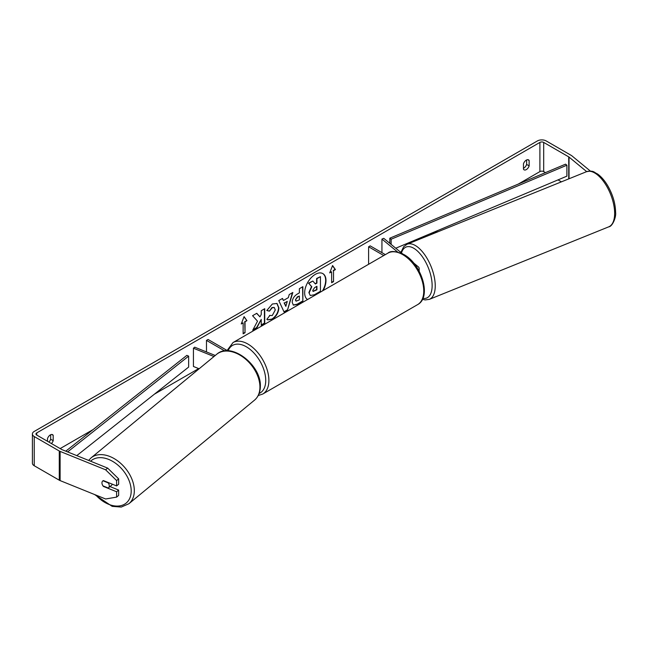 <?xml version="1.0" encoding="UTF-8"?>
<svg xmlns="http://www.w3.org/2000/svg" width="648" height="648" viewBox="0 0 648 648"><rect width="100%" height="100%" fill="white"/><g stroke="black" fill="none" stroke-linecap="round" stroke-linejoin="round"><path stroke-width="0.97" d="M413.57 262.91L418.187 266.717A5.362 3.094 180 0 1 419.159 268.491A5.362 3.094 180 0 1 418.495 269.989M402.513 253.789L383.77 238.343L381.939 239.08L397.589 251.983M385.341 254.615L370.186 245.867L368.607 246.783L368.607 264.279M383.762 255.531L368.607 246.783M381.939 239.08L381.939 252.655M213.97 356.53L193.436 348.227L194.716 347.174L215.249 355.477M224.734 350.924L206.477 340.386L206.477 351.929M227.642 350.787L208.057 339.471L206.477 340.386M193.436 348.227L193.436 366.476L199.122 368.777M112.25 484.161A4.471 2.989 50.5 0 1 111.537 485.312L108.459 487.847A4.471 2.989 50.5 0 1 108.232 488.009L103 485.895A4.471 2.989 50.5 0 1 101.955 482.922A4.471 2.989 50.5 0 1 102.773 480.954A4.471 2.989 50.5 0 1 103 480.784L108.232 482.898A4.471 2.989 50.5 0 1 109.277 485.879A4.471 2.989 50.5 0 1 108.459 487.847M323.133 290.531A15.074 8.699 120 0 0 322.858 273.61A15.074 8.699 120 0 0 315.317 274.355A15.074 8.699 120 0 0 305.548 287.388A15.074 8.699 120 0 0 307.508 299.554M322.51 290.895A15.074 8.699 120 0 0 322.696 273.521M526.621 159.943L526.621 164.438A4.471 2.584 -60 0 1 523.778 168.14A4.471 2.584 -60 0 1 523.463 168.302M526.306 169.598A4.471 2.584 -60 0 1 524.07 169.817A4.471 2.584 -60 0 1 523.463 169.185L523.463 163.814A4.471 2.584 -60 0 1 528.541 159.886A4.471 2.584 -60 0 1 529.149 160.526L529.149 165.896A4.471 2.584 -60 0 1 526.306 169.598M257.515 321.181L252.728 330.221L256.883 327.823L261.233 319.391L261.233 325.312L264.732 323.287L264.732 308.691L261.233 310.716L261.233 314.491L259.953 316.872L256.77 313.292L252.566 315.714L257.515 321.181M283.435 300.486L288.328 297.659L289.219 294.557L292.839 292.467L287.485 310.165L284.132 312.101L278.786 300.583L282.512 298.428L283.435 300.486L282.326 298.534M545.47 172.635L543.688 171.607A2.681 1.547 0 0 0 539.897 171.607L518.311 184.064M437.999 230.437L430.475 234.779M401.104 251.74L400.464 252.104M198.685 368.599L154.459 394.138M93.11 429.559L60.151 448.586M586.691 171.631L569.033 157.075A2.681 1.547 0 0 0 568.725 156.865L543.688 142.414A2.681 1.547 0 0 0 539.897 142.414L36.758 432.896A2.681 1.547 0 0 0 35.972 433.99A2.681 1.547 0 0 0 36.758 435.083L61.803 449.542A2.681 1.547 0 0 0 62.159 449.712L107.665 468.107L118.649 478.872L118.649 484.226L116.599 485.919L103.421 480.589A4.471 2.989 50.5 0 0 102.773 480.954L102.773 480.954A4.471 2.989 50.5 0 0 103.421 486.429L116.599 491.759L116.599 497.113L118.649 495.42L118.649 490.066L116.599 491.759M51.427 443.548A4.471 2.584 120 0 0 53.193 440.689L53.193 435.318A4.471 2.584 120 0 0 52.585 434.678A4.471 2.584 120 0 0 47.507 438.599L47.507 441.288M241.242 323.959L244.085 316.629L246.929 320.679L245.033 321.773L245.033 332.724L243.138 333.817L243.138 322.866L241.242 323.959M333.526 270.686L335.421 269.592L332.578 265.542L329.727 272.873L331.63 271.779L331.63 282.722L333.526 281.629L333.526 270.686L333.526 281.629M292.199 302.3L292.199 302.26C292.442 298.647 294.249 295.853 297.635 293.868L299.368 292.864L299.368 288.692L302.867 286.675L302.867 301.271L297.456 304.398L293.358 305.127L292.199 302.3M269.503 315.43L272.265 315.544L275.279 309.947L274.298 307.533L272.265 307.743L269.406 311.161L266.774 310.514L272.371 303.993L277.012 303.483L278.891 307.816C278.583 312.652 276.364 316.467 272.225 319.253L267.584 319.877L266.863 319.31L269.762 315.633M590.45 171.137L571.957 155.893A6.261 3.613 0 0 0 571.261 155.407L546.215 140.948A6.261 3.613 0 0 0 537.37 140.948L34.231 431.43A6.261 3.613 0 0 0 32.4 433.99A6.261 3.613 0 0 0 34.231 436.541L59.276 451A6.261 3.613 0 0 0 60.11 451.405L105.616 469.8L107.665 468.107M48.9 442.09A4.471 2.584 120 0 0 50.666 439.231L50.666 434.735M118.649 478.872L116.599 480.565L116.599 485.919M116.599 480.565L105.616 469.8M32.4 433.99L32.4 463.182A6.261 3.613 0 0 0 34.231 465.734L59.276 480.192A6.261 3.613 0 0 0 60.11 480.597L105.616 498.992L116.599 497.113M110.006 486.575L118.649 490.066M561.419 181.845L558.033 179.885M529.149 160.526L527.683 159.683M529.149 165.896L526.621 164.438M53.193 435.318L51.727 434.468M53.193 440.689L50.666 439.231M309.201 292.774L311.81 286.732L308.788 283.379L312.838 281.038L315.39 283.994L316.929 283.111L316.929 278.681L320.444 276.647L320.444 291.276L314.45 294.735L310.295 295.512L308.885 292.548L311.494 286.554L308.788 283.379M308.885 292.588L310.262 295.496M315.187 283.751L316.613 282.925L316.613 278.494L320.444 276.647M308.472 283.2L312.838 281.038M244.021 316.807L246.929 320.679M246.613 320.493L245.033 321.773M244.717 321.594L245.033 332.724M243.138 333.453L244.717 332.537M241.421 323.49L243.138 322.866M333.21 281.451L331.63 282.358M329.913 272.403L331.63 271.779M333.21 270.5L335.105 269.406L332.505 265.712M287.25 301.409L284.44 303.037L285.833 306.35L287.25 301.409L284.44 303.037M284.124 302.851L285.833 306.35M292.386 292.726L287.485 310.165M287.169 309.979L283.994 311.818M295.699 300.089L296.128 301.158L299.368 299.894L299.368 296.039L297.707 296.995L295.383 299.911L295.982 301.045M295.383 299.911L297.392 296.816L299.368 296.039M302.551 286.853L302.867 301.271M302.551 301.085L297.14 304.212L293.204 305.03M259.953 316.872L256.673 313.349M261.233 324.948L264.416 323.101L264.416 308.869M253.004 329.694L256.567 327.637L261.233 319.391M276.858 303.394L278.575 307.63C278.267 312.466 276.048 316.281 271.909 319.075L267.43 319.78M274.136 307.452L271.949 307.557L269.406 311.161M269.09 310.983L266.814 310.424M312.733 290.442L313.114 291.43L316.929 289.794L316.929 286.286L314.612 287.623L312.733 290.442M312.968 291.317L316.613 289.616L316.613 286.465M395.758 248.225L566.887 176.159L566.887 165.208L565.566 164.163L389.821 238.181L389.821 243.324M566.887 165.208L391.133 239.225L391.133 244.409M391.133 239.225L389.821 238.181M65.788 451.178L186.843 355.371L188.641 356.133L188.641 367.076L76.772 455.625M67.619 451.923L188.641 356.133M91.068 457.877L216.683 354.302A29.719 19.877 50.5 0 1 243.729 357.647A29.719 19.877 50.5 0 1 259.937 387.075A29.719 19.877 50.5 0 1 254.494 400.164L128.879 503.739A29.719 19.877 -129.5 0 0 134.322 490.649A29.719 19.877 -129.5 0 0 118.106 461.222A29.719 19.877 -129.5 0 0 91.068 457.877L88.638 460.42M90.582 461.206A27.483 18.387 50.5 0 1 115.733 463.393A27.483 18.387 50.5 0 1 131.204 490.965A27.483 18.387 50.5 0 1 119.086 505.975A27.483 18.387 50.5 0 1 95.766 495.015M539.897 142.414L539.897 171.607M36.758 432.896L36.758 435.083M60.11 451.405L60.11 480.597M543.688 142.414L543.688 171.607M568.725 156.865L568.725 178.888M569.033 157.075L569.033 178.767M34.231 436.541L34.231 465.734M59.276 451L59.276 480.192M614.644 213.33A29.719 13.916 -112 0 0 604.697 183.06A29.719 13.916 -112 0 0 586.456 171.72C594.046 170.213 593.69 172.303 597.407 173.891C601.223 176.588 604.697 180.59 607.816 185.895C612.822 194.7 615.414 203.488 615.6 212.277C616.37 216.934 612.514 226.606 608.739 226.832A29.719 13.916 -112 0 0 614.644 213.33M400.901 252.469L403.639 246.767L407.057 244.247A29.719 13.916 68 0 1 425.299 255.587A29.719 13.916 68 0 1 435.245 285.857A29.719 13.916 68 0 1 429.34 299.36L608.739 226.832M422.909 298.355A27.483 12.871 -112 0 0 432.135 285.541A27.483 12.871 -112 0 0 418.981 252.558A27.483 12.871 -112 0 0 401.468 252.931M417.596 304.633A29.719 17.164 -120 0 0 422.156 280.819A29.719 17.164 -120 0 0 402.732 254.624A29.719 17.164 -120 0 0 387.877 253.157C390.663 250.59 395.993 251.043 403.85 254.518C421.508 263.89 432.038 297.132 417.596 304.633L262.74 394.041L258.236 395.531M387.877 253.157L233.013 342.565A29.719 17.164 60 0 1 247.876 344.031A29.719 17.164 60 0 1 267.292 370.227A29.719 17.164 60 0 1 262.74 394.041M259.143 393.474A27.483 15.868 -120 0 0 264.481 371.782A27.483 15.868 -120 0 0 246.297 346.769A27.483 15.868 -120 0 0 228.104 350.803M419.159 268.491L419.159 271.18M128.879 503.739L121.281 507.052L112.169 506.355L94.576 494.537M254.494 400.164C258.366 396.819 260.31 392.21 260.342 386.329C261.395 364.905 230.818 341.318 216.683 354.302M407.057 244.247L586.456 171.72M422.472 299.319L425.153 299.927L429.34 299.36M233.013 342.565L227.116 350.479"/></g></svg>
